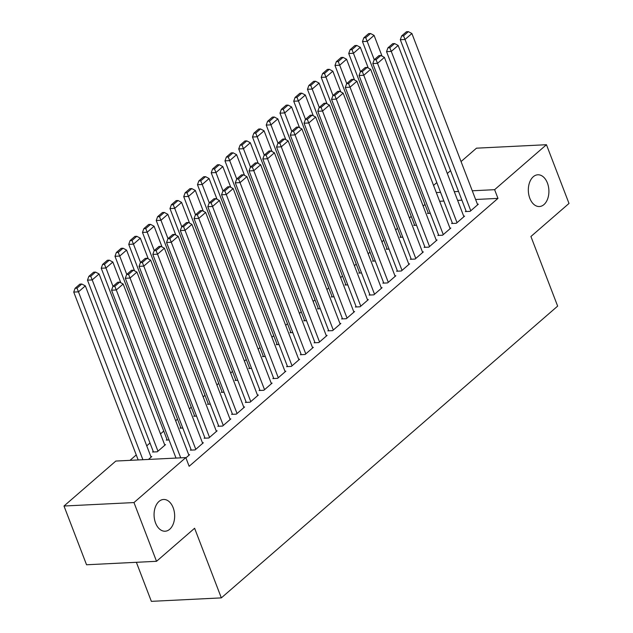 <?xml version="1.0" encoding="UTF-8"?>
<svg xmlns="http://www.w3.org/2000/svg" width="633" height="633" viewBox="0 0 633 633"><rect width="100%" height="100%" fill="white"/><g stroke="black" fill="none" stroke-linecap="round" stroke-linejoin="round"><path stroke-width="0.95" d="M529.821 198.295A15.888 10.278 -92.8 0 1 537.836 174.787A15.888 10.278 -92.8 0 1 547.418 183.032A15.888 10.278 -92.8 0 1 539.403 206.532A15.888 10.278 -92.8 0 1 529.821 198.295M155.56 522.985A15.888 10.278 -92.8 0 1 163.575 499.477A15.888 10.278 -92.8 0 1 173.165 507.721A15.888 10.278 -92.8 0 1 165.15 531.222A15.888 10.278 -92.8 0 1 155.56 522.985M424.988 204.443L423.145 206.041M411.236 216.367L409.401 217.966M397.492 228.299L395.649 229.898M383.74 240.224L381.897 241.822M369.989 252.156L368.145 253.754M356.244 264.088L354.401 265.678M342.493 276.012L340.649 277.61M328.741 287.944L326.897 289.542M314.997 299.868L313.153 301.466M301.245 311.8L299.401 313.398M287.493 323.724L285.649 325.322M273.749 335.656L271.905 337.254M259.997 347.58L258.153 349.179M246.245 359.512L244.401 361.111M232.501 371.436L230.657 373.035M218.749 383.369L216.905 384.967M204.997 395.293L203.153 396.891M191.245 407.225L189.409 408.823M177.501 419.149L175.657 420.747M163.749 431.081L160.489 433.906M149.997 443.005L146.737 445.838M136.253 454.937L130.01 460.349M433.558 185.406L436.817 182.581M447.302 173.482L450.561 170.649M461.053 161.55L476.475 148.177L546.453 144.712L494.618 189.678L472.273 190.786M136.364 562.302L151.358 601.35L221.336 597.884L557.649 306.119L530.921 236.497L569.004 203.454L546.453 144.712M221.336 597.884L194.608 528.262L156.525 561.305L86.547 564.771L63.996 506.02L115.831 461.053L185.809 457.588L133.974 502.562L63.996 506.02M414.473 224.786L413.784 225.38L416.538 225.245M452.294 222.911L451.606 223.512L456.338 223.275L464.59 216.122L463.688 216.162M386.969 248.642L386.28 249.236L389.034 249.101M424.798 246.767L424.11 247.368L428.842 247.131L437.087 239.978L436.192 240.018M359.473 272.499L358.784 273.092L361.538 272.958M397.302 270.623L396.614 271.225L401.338 270.987L409.591 263.834L408.689 263.874M331.969 296.355L331.288 296.948L334.042 296.814M369.799 294.48L369.11 295.081L373.842 294.843L382.095 287.691L381.193 287.73M304.473 320.211L303.785 320.812L306.538 320.67M342.303 318.344L341.614 318.937L346.346 318.7L354.591 311.547L353.697 311.586M276.977 344.067L276.289 344.668L279.042 344.526M314.807 342.2L314.118 342.793L318.842 342.556L327.095 335.403L326.193 335.45M249.473 367.923L248.793 368.525L251.546 368.382M287.303 366.056L286.614 366.649L291.346 366.412L299.599 359.259L298.697 359.307M221.977 391.78L221.289 392.381L224.042 392.246M259.807 389.912L259.119 390.506L263.85 390.276L272.095 383.115L271.201 383.163M194.481 415.636L193.793 416.237L196.547 416.103M232.311 413.768L231.623 414.362L236.346 414.132L244.599 406.972L243.697 407.019M166.977 439.492L166.289 440.093L169.051 439.959M204.807 437.625L204.119 438.218L208.85 437.989L217.103 430.828L216.201 430.875M150.876 456.599L151.77 456.559L148.454 459.439M185.92 457.881L189.599 454.684L188.705 454.731M185.809 457.588L189.148 466.292L497.965 198.382L475.612 199.49M461.892 200.17L457.627 200.376M443.907 201.057L439.642 201.27M191.063 449.549L190.375 450.15L195.099 449.913L203.351 442.76L202.449 442.799M153.233 451.424L152.545 452.017L157.269 451.788L165.522 444.627L164.62 444.675M218.559 425.692L217.871 426.294L222.602 426.056L230.847 418.904L229.953 418.943M180.729 427.568L180.041 428.161L182.795 428.027M246.055 401.836L245.367 402.438L250.098 402.2L258.351 395.047L257.449 395.087M208.225 403.712L207.545 404.305L210.298 404.171M273.559 377.98L272.87 378.581L277.594 378.344L285.847 371.183L284.945 371.231M235.729 379.855L235.041 380.449L237.794 380.314M301.055 354.124L300.366 354.725L305.098 354.488L313.343 347.327L312.449 347.375M263.225 355.999L262.537 356.593L265.29 356.458M328.551 330.268L327.862 330.861L332.594 330.632L340.847 323.471L339.945 323.518M290.721 332.143L290.041 332.736L292.794 332.602M356.055 306.412L355.366 307.005L360.09 306.776L368.343 299.615L367.441 299.662M318.225 308.287L317.537 308.88L320.29 308.746M383.551 282.555L382.862 283.149L387.594 282.919L395.839 275.759L394.945 275.806M345.721 284.431L345.032 285.024L347.786 284.89M411.046 258.699L410.358 259.293L415.09 259.063L423.342 251.902L422.44 251.95M373.225 260.574L372.536 261.168L375.29 261.033M438.55 234.843L437.862 235.436L442.586 235.207L450.838 228.046L449.936 228.094M400.721 236.71L400.032 237.312L402.786 237.177M466.046 210.987L465.358 211.58L470.09 211.351L478.334 204.19L477.44 204.237M428.217 212.854L427.528 213.456L430.282 213.321M458.553 191.467L454.288 191.672M440.568 192.353L436.303 192.567M156.525 561.305L133.974 502.562M497.965 198.382L494.618 189.678M180.729 457.841L116.29 289.969L111.566 290.207L176.006 458.078M188.911 455.285L123.166 284.011L116.29 289.969L114.818 286.322L119.629 282.144L117.738 282.239L112.927 286.417L114.818 286.322M111.566 290.207L112.927 286.417M119.629 282.144L123.166 284.011M142.9 459.716L78.468 291.845L85.336 285.879L151.081 457.153M76.989 288.189L81.807 284.019L79.916 284.114L75.098 288.284L76.989 288.189L78.468 291.845L73.737 292.082L138.176 459.946M85.336 285.879L81.807 284.019M75.098 288.284L73.737 292.082M195.787 449.319L130.042 278.045L125.31 278.275L191.269 450.103M202.663 443.353L136.918 272.079L130.042 278.045L128.57 274.39L133.381 270.22L131.49 270.307L126.679 274.485L128.57 274.39M125.31 278.275L126.679 274.485M133.381 270.22L136.918 272.079M209.539 437.387L143.794 266.113L139.062 266.351L205.021 438.178M216.415 431.429L150.67 260.155L143.794 266.113L142.322 262.466L147.133 258.288L145.242 258.383L140.423 262.56L142.322 262.466M139.062 266.351L140.423 262.56M147.133 258.288L150.67 260.155M157.957 451.187L92.212 279.921L99.088 273.954L164.833 445.228M90.741 276.265L95.551 272.087L93.66 272.182L88.849 276.36L90.741 276.265L92.212 279.921L87.489 280.15L153.439 451.978M99.088 273.954L95.551 272.087M88.849 276.36L87.489 280.15M113.006 286.345L105.964 267.988L112.84 262.022L120.8 282.761M104.492 264.333L109.303 260.163L107.412 260.258L102.601 264.428L104.492 264.333L105.964 267.988L101.233 268.226L167.191 440.046M112.84 262.022L109.303 260.163M102.601 264.428L101.233 268.226M223.283 425.463L157.538 254.189L152.814 254.419L218.773 426.246M230.159 419.497L164.414 248.223L157.538 254.189L156.066 250.533L160.877 246.364L158.986 246.451L154.175 250.628L156.066 250.533M152.814 254.419L154.175 250.628M160.877 246.364L164.414 248.223M237.035 413.531L171.29 242.257L166.558 242.494L232.517 414.322M243.911 407.565L178.166 236.299L171.29 242.257L169.818 238.609L174.629 234.432L172.738 234.526L167.927 238.696L169.818 238.609M166.558 242.494L167.927 238.696M174.629 234.432L178.166 236.299M126.758 274.413L119.716 256.056L126.584 250.098L134.544 270.829M118.236 252.409L123.055 248.231L121.164 248.326L116.345 252.504L118.236 252.409L119.716 256.056L114.984 256.294L180.943 428.122M126.584 250.098L123.055 248.231M116.345 252.504L114.984 256.294M140.51 262.489L133.46 244.132L140.336 238.166L148.296 258.905M131.988 240.477L136.799 236.307L134.908 236.394L130.097 240.572L131.988 240.477L133.46 244.132L128.736 244.37L194.695 416.19M140.336 238.166L136.799 236.307M130.097 240.572L128.736 244.37M250.787 401.607L185.042 230.333L180.31 230.562L246.269 402.39M257.663 395.641L191.918 224.367L185.042 230.333L183.57 226.677L188.381 222.499L186.49 222.594L181.679 226.772L183.57 226.677M180.31 230.562L181.679 226.772M188.381 222.499L191.918 224.367M154.254 250.557L147.212 232.2L154.088 226.242L162.048 246.973M145.74 228.553L150.551 224.375L148.66 224.47L143.849 228.648L145.74 228.553L147.212 232.2L142.48 232.438L208.439 404.265M154.088 226.242L150.551 224.375M143.849 228.648L142.48 232.438M264.531 389.675L198.786 218.401L194.062 218.638L260.021 390.458M271.407 383.709L205.662 212.435L198.786 218.401L197.314 214.753L202.125 210.575L200.234 210.67L195.423 214.84L197.314 214.753M194.062 218.638L195.423 214.84M202.125 210.575L205.662 212.435M168.006 238.633L160.964 220.276L167.832 214.31L175.792 235.049M159.484 216.621L164.303 212.451L162.412 212.538L157.593 216.715L159.484 216.621L160.964 220.276L156.232 220.506L222.191 392.333M167.832 214.31L164.303 212.451M157.593 216.715L156.232 220.506M278.283 377.751L212.538 206.477L207.806 206.706L273.765 378.534M285.159 371.785L219.414 200.511L212.538 206.477L211.066 202.821L215.877 198.643L213.986 198.738L209.175 202.916L211.066 202.821M207.806 206.706L209.175 202.916M215.877 198.643L219.414 200.511M181.758 226.701L174.708 208.344L181.584 202.386L189.544 223.117M173.236 204.696L178.047 200.519L176.156 200.614L171.345 204.791L173.236 204.696L174.708 208.344L169.984 208.581L235.943 380.409M181.584 202.386L178.047 200.519M171.345 204.791L169.984 208.581M292.035 365.819L226.29 194.545L221.558 194.782L287.517 366.602M298.911 359.853L233.166 188.579L226.29 194.545L224.818 190.897L229.629 186.719L227.738 186.814L222.927 190.984L224.818 190.897M221.558 194.782L222.927 190.984M229.629 186.719L233.166 188.579M195.502 214.777L188.46 196.42L195.336 190.454L203.296 211.193M186.988 192.764L191.799 188.594L189.908 188.681L185.097 192.859L186.988 192.764L188.46 196.42L183.728 196.649L249.687 368.477M195.336 190.454L191.799 188.594M185.097 192.859L183.728 196.649M305.786 353.894L240.034 182.621L235.31 182.85L301.268 354.678M312.655 347.928L246.91 176.654L240.034 182.621L238.562 178.965L243.373 174.787L241.482 174.882L236.671 179.06L238.562 178.965M235.31 182.85L236.671 179.06M243.373 174.787L246.91 176.654M209.254 202.845L202.212 184.488L209.08 178.53L217.04 199.26M200.732 180.84L205.551 176.662L203.66 176.757L198.841 180.927L200.732 180.84L202.212 184.488L197.48 184.725L263.439 356.553M209.08 178.53L205.551 176.662M198.841 180.927L197.48 184.725M319.53 341.962L253.786 170.688L249.062 170.926L315.012 342.746M326.406 335.996L260.661 164.722L253.786 170.688L252.314 167.033L257.125 162.863L255.234 162.958L250.423 167.128L252.314 167.033M249.062 170.926L250.423 167.128M257.125 162.863L260.661 164.722M223.006 190.913L215.956 172.564L222.832 166.598L230.792 187.336M214.484 168.908L219.295 164.73L217.404 164.825L212.593 169.003L214.484 168.908L215.956 172.564L211.232 172.793L277.191 344.621M222.832 166.598L219.295 164.73M212.593 169.003L211.232 172.793M333.282 330.038L267.537 158.764L262.806 158.994L328.764 330.822M340.158 324.072L274.413 152.798L267.537 158.764L266.066 155.109L270.877 150.931L268.985 151.026L264.175 155.204L266.066 155.109M262.806 158.994L264.175 155.204M270.877 150.931L274.413 152.798M236.75 178.989L229.708 160.632L236.584 154.666L244.544 175.404M228.236 156.984L233.047 152.806L231.156 152.901L226.345 157.071L228.236 156.984L229.708 160.632L224.976 160.869L290.935 332.689M236.584 154.666L233.047 152.806M226.345 157.071L224.976 160.869M347.034 318.106L281.281 146.832L276.558 147.07L342.516 318.89M353.902 312.14L288.157 140.866L281.281 146.832L279.81 143.177L284.621 139.007L282.729 139.102L277.919 143.272L279.81 143.177M276.558 147.07L277.919 143.272M284.621 139.007L288.157 140.866M250.502 167.057L243.46 148.708L250.328 142.742L258.288 163.472M241.98 145.052L246.799 140.874L244.908 140.969L240.089 145.147L241.98 145.052L243.46 148.708L238.728 148.937L304.687 320.765M250.328 142.742L246.799 140.874M240.089 145.147L238.728 148.937M360.778 306.174L295.033 134.908L290.31 135.138L356.26 306.965M367.654 300.216L301.909 128.942L295.033 134.908L293.562 131.253L298.372 127.075L296.481 127.17L291.671 131.347L293.562 131.253M290.31 135.138L291.671 131.347M298.372 127.075L301.909 128.942M264.254 155.132L257.204 136.775L264.08 130.809L272.04 151.548M255.732 133.12L260.543 128.95L258.652 129.045L253.841 133.215L255.732 133.12L257.204 136.775L252.48 137.013L318.439 308.833M264.08 130.809L260.543 128.95M253.841 133.215L252.48 137.013M374.53 294.25L308.785 122.976L304.054 123.213L370.012 295.033M381.406 288.284L315.661 117.01L308.785 122.976L307.314 119.321L312.124 115.151L310.233 115.246L305.423 119.415L307.314 119.321M304.054 123.213L305.423 119.415M312.124 115.151L315.661 117.01M277.998 143.2L270.956 124.851L277.832 118.885L285.792 139.616M269.484 121.196L274.295 117.018L272.404 117.113L267.593 121.291L269.484 121.196L270.956 124.851L266.224 125.081L332.183 296.909M277.832 118.885L274.295 117.018M267.593 121.291L266.224 125.081M388.282 282.318L322.529 111.044L317.806 111.281L383.764 283.109M395.15 276.36L329.405 105.086L322.529 111.044L321.058 107.396L325.876 103.219L323.977 103.314L319.167 107.491L321.058 107.396M317.806 111.281L319.167 107.491M325.876 103.219L329.405 105.086M291.75 131.276L284.708 112.919L291.584 106.953L299.536 127.692M283.236 109.264L288.047 105.094L286.156 105.189L281.337 109.359L283.236 109.264L284.708 112.919L279.976 113.157L345.935 284.977M291.584 106.953L288.047 105.094M281.337 109.359L279.976 113.157M402.026 270.394L336.281 99.12L331.557 99.357L397.508 271.177M408.902 264.428L343.157 93.154L336.281 99.12L334.81 95.464L339.62 91.294L337.729 91.381L332.918 95.559L334.81 95.464M331.557 99.357L332.918 95.559M339.62 91.294L343.157 93.154M305.502 119.344L298.452 100.995L305.328 95.029L313.288 115.76M296.98 97.34L301.791 93.162L299.9 93.257L295.089 97.435L296.98 97.34L298.452 100.995L293.728 101.225L359.686 273.052M305.328 95.029L301.791 93.162M295.089 97.435L293.728 101.225M415.778 258.462L350.033 87.188L345.301 87.425L411.26 259.253M422.654 252.504L356.909 81.23L350.033 87.188L348.561 83.54L353.372 79.362L351.481 79.457L346.67 83.635L348.561 83.54M345.301 87.425L346.67 83.635M353.372 79.362L356.909 81.23M319.254 107.42L312.204 89.063L319.079 83.097L327.039 103.836M310.732 85.408L315.543 81.238L313.651 81.333L308.841 85.502L310.732 85.408L312.204 89.063L307.472 89.3L373.43 261.12M319.079 83.097L315.543 81.238M308.841 85.502L307.472 89.3M429.53 246.538L363.785 75.264L359.053 75.493L425.012 247.321M436.398 240.572L370.653 69.298L363.785 75.264L362.305 71.608L367.124 67.438L365.225 67.525L360.414 71.703L362.305 71.608M359.053 75.493L360.414 71.703M367.124 67.438L370.653 69.298M332.998 95.488L325.955 77.139L332.831 71.173L340.783 91.904M324.484 73.483L329.295 69.306L327.403 69.401L322.585 73.578L324.484 73.483L325.955 77.139L321.224 77.368L387.182 249.196M332.831 71.173L329.295 69.306M322.585 73.578L321.224 77.368M443.274 234.606L377.529 63.332L372.805 63.569L438.756 235.397M450.15 228.648L384.405 57.374L377.529 63.332L376.057 59.684L380.868 55.506L378.977 55.601L374.166 59.779L376.057 59.684M372.805 63.569L374.166 59.779M380.868 55.506L384.405 57.374M346.749 83.564L339.699 65.207L346.575 59.241L354.535 79.98M338.228 61.551L343.039 57.381L341.147 57.476L336.337 61.646L338.228 61.551L339.699 65.207L334.976 65.444L400.934 237.264M346.575 59.241L343.039 57.381M336.337 61.646L334.976 65.444M457.026 222.681L391.281 51.408L386.549 51.637L452.508 223.465M463.902 216.715L398.157 45.441L391.281 51.408L389.809 47.752L394.62 43.582L392.729 43.669L387.918 47.847L389.809 47.752M386.549 51.637L387.918 47.847M394.62 43.582L398.157 45.441M360.501 71.632L353.451 53.275L360.327 47.317L368.287 68.047M351.98 49.627L356.79 45.449L354.899 45.544L350.089 49.722L351.98 49.627L353.451 53.275L348.72 53.512L414.678 225.34M360.327 47.317L356.79 45.449M350.089 49.722L348.72 53.512M470.778 210.749L405.033 39.475L400.301 39.713L466.26 211.541M477.646 204.783L411.901 33.517L405.033 39.475L403.553 35.828L408.372 31.65L406.481 31.745L401.662 35.915L403.553 35.828M400.301 39.713L401.662 35.915M408.372 31.65L411.901 33.517M374.245 59.708L367.203 41.351L374.079 35.385L382.039 56.123M365.732 37.695L370.542 33.525L368.651 33.612L363.84 37.79L365.732 37.695L367.203 41.351L362.472 41.58L428.43 213.408M374.079 35.385L370.542 33.525M363.84 37.79L362.472 41.58"/></g></svg>
